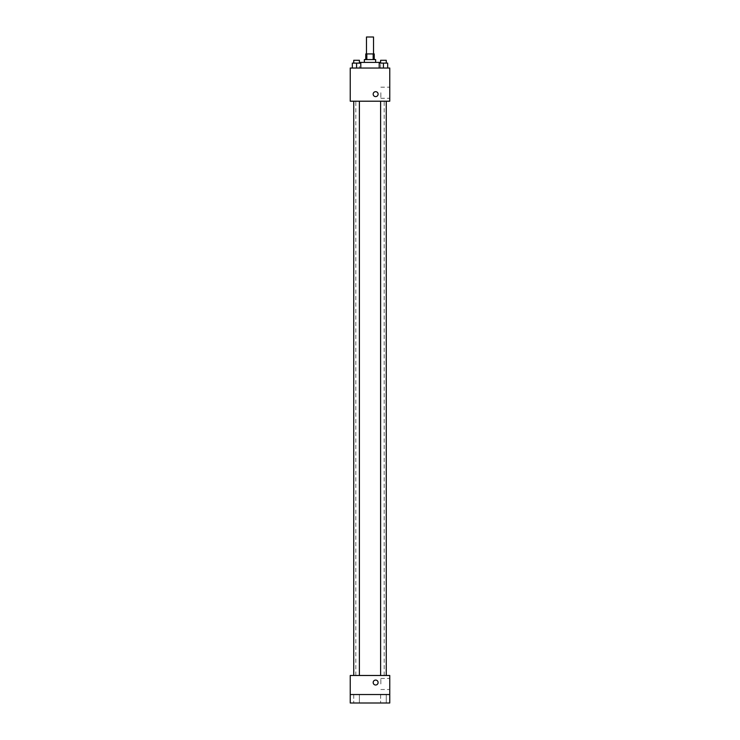 <?xml version="1.0" encoding="UTF-8"?>
<svg xmlns="http://www.w3.org/2000/svg" width="740" height="740" viewBox="0 0 740 740"><rect width="100%" height="100%" fill="white"/><g stroke="black" fill="none" stroke-linecap="round" stroke-linejoin="round"><path stroke-width="0.56" stroke-dasharray="3.7 2.78" d="M366.476 37L373.524 37M370 53.937L366.476 53.937L370 53.937M373.164 59.579L373.164 53.937L374.236 53.937L374.236 59.579L366.837 59.579L374.236 59.579M373.164 53.937L365.764 53.937L365.764 59.579L366.837 59.579L365.764 59.579M375.643 59.579L364.358 59.579M364.358 62.4L375.643 62.4L364.358 62.4M366.837 59.579L366.837 53.937M359.418 62.4L380.582 62.4M370 68.043L359.418 68.043L370 68.043M352.332 68.043L360.796 68.043L352.332 68.043L360.796 68.043L352.332 68.043L360.796 68.043L356.569 68.043L356.569 63.104L352.332 63.104L359.39 63.104L352.332 63.104L352.332 68.043L356.569 68.043L352.332 68.043L352.332 63.104L352.332 68.043L360.796 68.043L356.569 68.043L356.569 63.104L360.796 63.104L353.748 63.104L360.796 63.104L360.796 68.043L360.796 63.104M379.204 68.043L387.668 68.043L379.204 68.043L387.668 68.043L379.204 68.043L387.668 68.043L383.431 68.043L383.431 63.104L379.204 63.104L386.252 63.104L379.204 63.104L379.204 68.043L383.431 68.043L379.204 68.043L379.204 63.104L379.204 68.043L387.668 68.043L383.431 68.043L383.431 63.104L387.668 63.104L380.61 63.104L387.668 63.104L387.668 68.043L387.668 63.104M389.758 68.043L350.242 68.043L350.242 101.204L389.758 101.204L389.758 68.043M350.242 94.147L350.242 96.616L350.251 94.147M370 101.204L355.829 101.204L370 101.204M383.431 101.204L386.252 101.204L383.431 101.204M356.569 101.204L353.748 101.204L356.569 101.204M389.758 92.731L389.758 98.281L389.758 92.731M375.643 91.677A2.47 2.47 0 0 0 373.506 95.377A2.47 2.47 0 0 0 377.779 95.377A2.47 2.47 0 0 0 375.643 91.677A2.47 2.47 0 0 0 373.506 95.377A2.47 2.47 0 0 0 377.779 95.377A2.47 2.47 0 0 0 375.643 91.677M375.643 96.616A2.47 2.47 0 0 1 373.506 92.907A2.47 2.47 0 0 1 377.779 92.907A2.47 2.47 0 0 1 375.643 96.616M380.841 92.731L380.841 98.281L380.841 92.731M370 675.481L355.829 675.481L370 675.481M383.431 675.481L386.252 675.481L383.431 675.481M356.569 675.481L353.748 675.481L356.569 675.481M389.758 675.481L350.242 675.481L350.242 694.536L389.758 694.536L389.758 675.481M389.758 694.536L389.758 703L350.242 703L350.242 694.536L389.758 694.536L350.242 694.536M350.242 682.539L350.242 685.009L350.251 682.539M389.758 683.954L389.758 678.404L389.758 683.954M375.643 680.069A2.47 2.47 0 0 0 373.506 683.779A2.47 2.47 0 0 0 377.779 683.779A2.47 2.47 0 0 0 375.643 680.069A2.47 2.47 0 0 0 373.506 683.779A2.47 2.47 0 0 0 377.779 683.779A2.47 2.47 0 0 0 375.643 680.069M375.643 685.009A2.47 2.47 0 0 1 373.506 681.309A2.47 2.47 0 0 1 377.779 681.309A2.47 2.47 0 0 1 375.643 685.009M380.841 683.954L380.841 678.404L380.841 683.954M359.39 694.536L353.748 694.536L359.39 694.536L353.748 694.536L359.39 694.536L359.39 703L353.748 703L359.39 703L353.748 703L359.39 703L359.39 694.536M386.252 694.536L380.61 694.536L386.252 694.536L380.61 694.536L386.252 694.536L386.252 703L380.61 703L386.252 703L380.61 703L386.252 703L386.252 694.536M380.582 68.043L380.61 60.282L386.252 60.282L380.61 60.282L386.252 60.282L386.252 63.104M383.431 68.043L383.431 63.104M353.748 63.104L353.748 60.282L359.39 60.282L353.748 60.282L359.39 60.282L359.418 68.043M356.569 68.043L356.569 63.104M380.841 98.281L389.758 98.281M380.841 87.191L389.758 87.191M384.171 675.481L384.171 101.204M355.829 675.481L355.829 101.204M359.39 675.481L359.39 101.204M353.748 675.481L353.748 101.204M386.252 675.481L386.252 101.204M380.61 675.481L380.61 101.204M380.841 689.504L389.758 689.504M380.841 678.404L389.758 678.404M353.748 694.536L353.748 703L353.748 694.536M380.61 694.536L380.61 703L380.61 694.536"/><path stroke-width="1.11" d="M373.524 53.937L373.524 37L366.476 37L366.476 53.937M366.837 59.579L366.837 53.937L365.764 53.937L365.764 59.579M366.837 53.937L374.236 53.937L374.236 59.579M373.164 59.579L373.164 53.937M364.358 62.4L364.358 59.579L375.643 59.579L375.643 62.4M386.252 63.104L386.252 60.282L380.61 60.282L380.61 63.104L380.582 62.4L359.418 62.4L359.418 63.104L359.39 60.282L353.748 60.282L353.748 63.104M350.242 68.043L389.758 68.043L389.758 101.204L350.242 101.204L350.242 68.043M375.643 96.616A2.47 2.47 0 0 1 373.506 92.907A2.47 2.47 0 0 1 377.779 92.907A2.47 2.47 0 0 1 375.643 96.616M350.242 675.481L389.758 675.481L389.758 703L350.242 703L350.242 675.481M375.643 685.009A2.47 2.47 0 0 1 373.506 681.309A2.47 2.47 0 0 1 377.779 681.309A2.47 2.47 0 0 1 375.643 685.009M350.242 694.536L389.758 694.536M379.204 68.043L379.204 63.104L387.668 63.104L387.668 68.043L387.668 63.104M383.431 68.043L383.431 63.104M352.332 68.043L352.332 63.104L360.796 63.104L360.796 68.043L360.796 63.104M356.569 68.043L356.569 63.104M380.61 101.204L380.61 675.481M386.252 101.204L386.252 675.481M359.39 675.481L359.39 101.204M353.748 675.481L353.748 101.204"/></g></svg>
